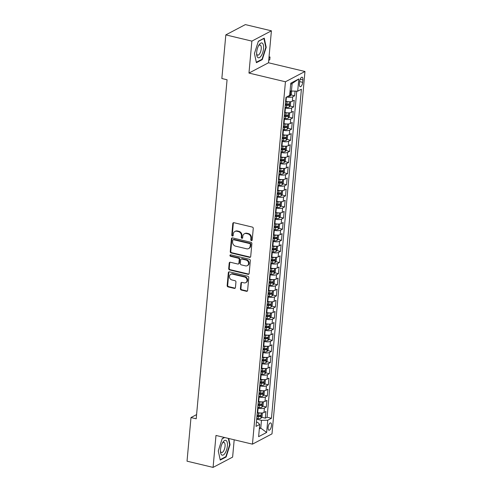 <?xml version="1.0" encoding="UTF-8"?>
<svg xmlns="http://www.w3.org/2000/svg" width="492" height="492" viewBox="0 0 492 492"><rect width="100%" height="100%" fill="white"/><g stroke="black" fill="none" stroke-linecap="round" stroke-linejoin="round"><path stroke-width="0.74" d="M251.418 240.606A0.806 0.695 -117.8 0 0 252.205 240.016L253.257 228.423A1.15 0.99 -117.8 0 0 252.334 227.089L233.928 222.692A1.15 0.99 -117.8 0 0 232.802 223.54L231.75 235.133A0.806 0.695 -117.8 0 0 233.183 235.471L233.319 233.971A3.684 3.167 -117.8 0 1 234.875 231.492A3.684 3.167 -117.8 0 1 236.91 231.265L238.442 231.627A3.684 3.167 -117.8 0 1 241.4 235.902L241.258 237.402A0.806 0.695 -117.8 0 0 242.691 237.747L242.827 236.246A3.684 3.167 -117.8 0 1 244.389 233.768A3.684 3.167 -117.8 0 1 246.418 233.534L247.956 233.903A3.684 3.167 -117.8 0 1 250.908 238.171L250.772 239.672A0.806 0.695 -117.8 0 0 251.418 240.606M244.389 233.768L244.911 233.491A3.684 3.167 -117.8 0 1 246.947 233.257L248.485 233.62A3.684 3.167 -117.8 0 1 251.437 237.894L251.301 239.395A0.806 0.695 -117.8 0 0 252.088 240.348M233.577 222.673A1.15 0.99 -117.8 0 0 233.331 223.257L232.279 234.85A0.806 0.695 -117.8 0 0 233.067 235.803M234.875 231.492L235.404 231.215A3.684 3.167 -117.8 0 1 237.433 230.982L238.971 231.351A3.684 3.167 -117.8 0 1 241.923 235.625L241.787 237.126A0.806 0.695 -117.8 0 0 242.581 238.079M271.486 425.666A3.751 1.525 103.4 0 0 270.668 422.905A3.751 1.525 103.4 0 0 268.103 427.443A3.751 1.525 103.4 0 0 268.921 430.205A3.751 1.525 103.4 0 0 271.486 425.666M240.403 288.73A1.15 0.99 -117.8 0 0 241.326 290.065L246.492 291.301A1.15 0.99 -117.8 0 0 247.611 290.452L248.786 277.574A1.15 0.99 -117.8 0 0 247.863 276.24L229.45 271.842A1.15 0.99 -117.8 0 0 228.331 272.691L227.156 285.569A1.15 0.99 -117.8 0 0 228.085 286.904L234.321 288.392A1.15 0.99 -117.8 0 0 235.44 287.543L235.945 282.033A1.15 0.99 -117.8 0 0 235.022 280.698L231.929 279.96A3.081 2.651 -117.8 0 1 229.512 277.347A3.081 2.651 -117.8 0 1 230.76 274.315A3.081 2.651 -117.8 0 1 232.458 274.124L244.579 277.021A3.081 2.651 -117.8 0 1 246.99 279.628A3.081 2.651 -117.8 0 1 245.748 282.66A3.081 2.651 -117.8 0 1 244.044 282.857L242.027 282.371A1.15 0.99 -117.8 0 0 240.908 283.22L240.403 288.73L240.932 288.453A1.15 0.99 -117.8 0 0 241.855 289.788L247.021 291.018A1.15 0.99 -117.8 0 0 247.365 291.036M215.982 435.445L213.079 467.4L187.028 461.176L190.994 417.548L196.21 418.79L227.064 79.765L221.849 78.517L225.822 34.889L251.873 41.113L248.964 73.068L285.434 81.777L252.451 444.153L215.982 435.445M249.579 257.365A1.15 0.99 -117.8 0 0 250.705 256.517L251.873 243.645A1.15 0.99 -117.8 0 0 250.951 242.31L232.544 237.913A1.15 0.99 -117.8 0 0 231.418 238.761L230.25 251.633A1.15 0.99 -117.8 0 0 231.172 252.968L249.579 257.365L250.108 257.088A1.15 0.99 -117.8 0 0 250.453 257.107M250.33 260.612L249.161 273.484A1.15 0.99 -117.8 0 1 248.036 274.333L229.629 269.936A1.15 0.99 -117.8 0 1 228.7 268.601L229.204 263.091A1.15 0.99 -117.8 0 1 230.324 262.242L237.79 264.026A1.15 0.99 -117.8 0 0 238.915 263.177L239.247 259.524A1.15 0.99 -117.8 0 0 238.325 258.189L230.551 256.332A0.806 0.695 -117.8 0 1 230.693 254.807L249.407 259.278A1.15 0.99 -117.8 0 1 250.33 260.612M261.627 417.284L265.305 418.163L265.914 411.49L263.989 412.505L264.388 408.059A4.692 1.439 -174.8 0 1 258.109 408.175L257.697 408.077M262.636 406.164L266.32 407.044L266.922 400.377L264.997 401.392L265.403 396.946A4.692 1.439 -174.8 0 1 259.124 397.062L258.712 396.964M263.65 395.051L267.328 395.931L267.937 389.258L266.012 390.273L266.412 385.826A4.692 1.439 -174.8 0 1 260.133 385.943L259.721 385.845M264.659 383.932L268.343 384.812L268.946 378.145L267.021 379.16L267.427 374.713A4.692 1.439 -174.8 0 1 261.147 374.83L260.729 374.732M265.674 372.819L269.352 373.699L269.96 367.026L268.035 368.041L268.435 363.594A4.692 1.439 -174.8 0 1 262.156 363.711L261.744 363.613M266.682 361.706L270.366 362.579L270.969 355.913L269.044 356.928L269.45 352.481A4.692 1.439 -174.8 0 1 263.171 352.598L262.753 352.5M267.697 350.587L271.375 351.466L271.984 344.8L270.053 345.814L270.459 341.368A4.692 1.439 -174.8 0 1 264.179 341.485L263.767 341.387M268.706 339.474L272.39 340.353L272.992 333.681L271.067 334.695L271.473 330.249A4.692 1.439 -174.8 0 1 265.194 330.366L264.776 330.267M269.721 328.355L273.398 329.234L274.007 322.567L272.076 323.582L272.482 319.136A4.692 1.439 -174.8 0 1 266.203 319.253L265.791 319.154M270.729 317.242L274.413 318.121L275.016 311.448L273.091 312.463L273.497 308.017A4.692 1.439 -174.8 0 1 267.217 308.133L266.799 308.035M271.744 306.122L275.422 307.002L276.03 300.335L274.099 301.35L274.505 296.904A4.692 1.439 -174.8 0 1 268.226 297.02L267.814 296.922M272.752 295.009L276.436 295.889L277.039 289.216L275.114 290.231L275.52 285.784A4.692 1.439 -174.8 0 1 269.241 285.901L268.823 285.803M273.767 283.89L277.445 284.77L278.054 278.103L276.123 279.118L276.529 274.671A4.692 1.439 -174.8 0 1 270.249 274.788L269.837 274.69M274.776 272.777L278.46 273.657L279.062 266.984L277.137 267.999L277.543 263.558A4.692 1.439 -174.8 0 1 271.264 263.675L270.846 263.571M275.791 261.664L279.468 262.537L280.077 255.871L278.146 256.885L278.552 252.439A4.692 1.439 -174.8 0 1 272.273 252.556L271.861 252.458M276.799 250.545L280.483 251.424L281.086 244.758L279.161 245.772L279.567 241.326A4.692 1.439 -174.8 0 1 273.281 241.443L272.869 241.344M277.814 239.432L281.492 240.311L282.101 233.638L280.169 234.653L280.575 230.207A4.692 1.439 -174.8 0 1 274.296 230.324L273.884 230.225M278.823 228.313L282.506 229.192L283.109 222.525L281.184 223.54L281.59 219.094A4.692 1.439 -174.8 0 1 275.305 219.211L274.893 219.112M279.837 217.2L283.515 218.079L284.124 211.406L282.193 212.421L282.599 207.975A4.692 1.439 -174.8 0 1 276.32 208.091L275.907 207.993M280.846 206.08L284.53 206.96L285.132 200.293L283.207 201.308L283.613 196.862A4.692 1.439 -174.8 0 1 277.328 196.978L276.916 196.88M281.861 194.967L285.538 195.847L286.147 189.174L284.216 190.189L284.622 185.742A4.692 1.439 -174.8 0 1 278.343 185.859L277.931 185.761M282.869 183.848L286.553 184.728L287.156 178.061L285.231 179.076L285.637 174.629A4.692 1.439 -174.8 0 1 279.351 174.746L278.939 174.648M283.884 172.735L287.562 173.614L288.171 166.942L286.239 167.963L286.645 163.516A4.692 1.439 -174.8 0 1 280.366 163.633L279.954 163.535M284.893 161.622L288.576 162.501L289.179 155.829L287.254 156.843L287.66 152.397A4.692 1.439 -174.8 0 1 281.375 152.514L280.963 152.415M285.907 150.503L289.585 151.382L290.194 144.716L288.263 145.73L288.669 141.284A4.692 1.439 -174.8 0 1 282.39 141.401L281.978 141.302M286.916 139.39L290.6 140.269L291.202 133.596L289.278 134.611L289.683 130.165A4.692 1.439 -174.8 0 1 283.398 130.282L282.986 130.183M287.931 128.271L291.608 129.15L292.217 122.483L290.286 123.498L290.692 119.052A4.692 1.439 -174.8 0 1 284.413 119.169L284.001 119.07M288.939 117.157L292.623 118.037L293.226 111.364L291.301 112.379L291.707 107.933A4.692 1.439 -174.8 0 1 285.422 108.049L285.009 107.951M289.954 106.038L293.632 106.918L294.241 100.251L292.31 101.266A4.692 1.439 -174.8 0 1 286.03 101.383L285.618 101.284M263.989 412.505A4.692 1.439 5.2 0 1 257.703 412.622L257.291 412.524M264.997 401.392A4.692 1.439 5.2 0 1 258.718 401.509L258.306 401.411M266.012 390.273A4.692 1.439 5.2 0 1 259.727 390.39L259.315 390.291M267.021 379.16A4.692 1.439 5.2 0 1 260.742 379.277L260.329 379.178M268.035 368.041A4.692 1.439 5.2 0 1 261.75 368.157L261.338 368.059M269.044 356.928A4.692 1.439 5.2 0 1 262.765 357.044L262.353 356.946M270.053 345.814A4.692 1.439 5.2 0 1 263.773 345.931L263.361 345.833M271.067 334.695A4.692 1.439 5.2 0 1 264.788 334.812L264.376 334.714M272.076 323.582A4.692 1.439 5.2 0 1 265.797 323.699L265.385 323.601M273.091 312.463A4.692 1.439 5.2 0 1 266.812 312.58L266.4 312.481M274.099 301.35A4.692 1.439 5.2 0 1 267.82 301.467L267.408 301.368M275.114 290.231A4.692 1.439 5.2 0 1 268.835 290.348L268.423 290.249M276.123 279.118A4.692 1.439 5.2 0 1 269.844 279.235L269.432 279.136M277.137 267.999A4.692 1.439 5.2 0 1 270.858 268.115L270.446 268.017M278.146 256.885A4.692 1.439 5.2 0 1 271.867 257.002L271.455 256.904M279.161 245.772A4.692 1.439 5.2 0 1 272.882 245.889L272.47 245.791M280.169 234.653A4.692 1.439 5.2 0 1 273.89 234.77L273.478 234.672M281.184 223.54A4.692 1.439 5.2 0 1 274.905 223.657L274.493 223.559M282.193 212.421A4.692 1.439 5.2 0 1 275.914 212.538L275.502 212.439M283.207 201.308A4.692 1.439 5.2 0 1 276.928 201.425L276.516 201.326M284.216 190.189A4.692 1.439 5.2 0 1 277.937 190.306L277.525 190.207M285.231 179.076A4.692 1.439 5.2 0 1 278.952 179.193L278.54 179.094M286.239 167.963A4.692 1.439 5.2 0 1 279.96 168.079L279.548 167.975M287.254 156.843A4.692 1.439 5.2 0 1 280.975 156.96L280.563 156.862M288.263 145.73A4.692 1.439 5.2 0 1 281.984 145.847L281.572 145.749M289.278 134.611A4.692 1.439 5.2 0 1 282.998 134.728L282.58 134.63M290.286 123.498A4.692 1.439 5.2 0 1 284.007 123.615L283.595 123.517M291.301 112.379A4.692 1.439 5.2 0 1 285.022 112.496L284.604 112.397M299.628 81.604L299.407 84.052A3.635 1.476 103.4 0 0 300.2 86.727A3.635 1.476 103.4 0 0 302.678 82.33L302.9 79.882A3.635 1.476 103.4 0 0 302.106 77.207A3.635 1.476 103.4 0 0 299.628 81.604L302.678 82.33M285.434 81.777L304.972 71.488L271.996 433.864L252.451 444.153M265.305 418.163L267.076 417.228L271.455 418.274L301.393 89.249L297.697 91.192L290.077 90.989M271.455 418.274L267.753 420.223L266.646 432.45L258.614 436.675L259.727 424.448L256.031 426.392L285.975 97.367L289.671 95.423L290.784 83.191L298.81 78.966L297.697 91.192M290.963 94.925L294.647 95.805L292.715 96.819A4.692 1.439 -174.8 0 1 286.688 96.992M293.632 106.918L291.707 107.933M292.623 118.037L290.692 119.052M291.608 129.15L289.683 130.165M290.6 140.269L288.669 141.284M289.585 151.382L287.66 152.397M288.576 162.501L286.645 163.516M287.562 173.614L285.637 174.629M286.553 184.728L284.622 185.742M285.538 195.847L283.613 196.862M284.53 206.96L282.599 207.975M283.515 218.079L281.59 219.094M282.506 229.192L280.575 230.207M281.492 240.311L279.567 241.326M280.483 251.424L278.552 252.439M279.468 262.537L277.543 263.558M278.46 273.657L276.529 274.671M277.445 284.77L275.52 285.784M276.436 295.889L274.505 296.904M275.422 307.002L273.497 308.017M274.413 318.121L272.482 319.136M273.398 329.234L271.473 330.249M272.39 340.353L270.459 341.368M271.375 351.466L269.45 352.481M270.366 362.579L268.435 363.594M269.352 373.699L267.427 374.713M268.343 384.812L266.412 385.826M267.328 395.931L265.403 396.946M266.32 407.044L264.388 408.059M267.076 417.228L296.744 91.211M294.647 95.805L295.059 91.241M259.425 427.8L260.766 428.12L261.473 420.34L256.689 419.196M291.418 91.309L292.125 83.529L290.686 84.292M248.964 73.068L268.503 62.779L271.412 30.824L251.873 41.113M271.412 30.824L245.36 24.6L225.822 34.889M213.079 467.4L232.618 457.111L234.192 439.793M268.503 62.779L304.972 71.488M196.591 414.602L190.994 417.548M259.327 428.876L260.766 428.12L266.646 432.45M256.424 422.044L257.673 422.339L259.727 424.448M261.473 420.34L267.753 420.223M292.125 83.529L298.81 78.966M254.444 53.517L256.406 62.693L262.291 59.594L266.209 47.318L264.247 38.142L258.362 41.242L254.444 53.517L256.314 62.263M224.42 437.456L222.193 438.63L218.276 450.906L220.244 460.082L226.129 456.982L230.047 444.707L228.712 438.483M265.791 47.22L266.209 47.318M261.67 59.446L262.291 59.594M225.502 456.834L226.129 456.982M229.623 444.608L230.047 444.707M232.193 237.894A1.15 0.99 -117.8 0 0 231.947 238.479L230.773 251.357A1.15 0.99 -117.8 0 0 231.701 252.691L250.108 257.088M250.336 244.499A0.806 0.695 -117.8 0 0 249.684 243.565L233.528 239.709A0.806 0.695 -117.8 0 0 232.741 240.299L232.599 241.886A3.684 3.167 -117.8 0 0 235.551 246.154L246.597 248.792A3.684 3.167 -117.8 0 0 248.632 248.565A3.684 3.167 -117.8 0 0 250.188 246.086L250.336 244.499L250.858 244.223A0.806 0.695 -117.8 0 0 250.213 243.288L249.684 243.565M233.085 239.758L233.608 239.481A0.806 0.695 -117.8 0 1 234.057 239.432L250.213 243.288M248.632 248.565L249.161 248.282A3.684 3.167 -117.8 0 0 250.717 245.803L250.188 246.086M250.858 244.223L250.717 245.803M229.979 262.224A1.15 0.99 -117.8 0 0 229.733 262.814L229.229 268.325A1.15 0.99 -117.8 0 0 230.158 269.659L248.565 274.056A1.15 0.99 -117.8 0 0 248.909 274.075M238.429 263.952L238.958 263.675A1.15 0.99 -117.8 0 0 239.444 262.9L239.776 259.247A1.15 0.99 -117.8 0 0 238.854 257.913L231.08 256.055L230.551 256.332M230.545 254.788A0.806 0.695 -117.8 0 0 231.08 256.055M245.539 265.877A3.081 2.651 -117.8 0 0 247.242 265.68A3.081 2.651 -117.8 0 0 248.485 262.654A3.081 2.651 -117.8 0 0 246.074 260.04L241.8 259.02A1.15 0.99 -117.8 0 0 240.68 259.868L240.348 263.521A1.15 0.99 -117.8 0 0 241.271 264.856L245.539 265.877M247.242 265.68L247.771 265.403A3.081 2.651 -117.8 0 0 249.013 262.371A3.081 2.651 -117.8 0 0 246.597 259.764L246.074 260.04M241.166 259.093L241.695 258.817A1.15 0.99 -117.8 0 1 242.328 258.743L246.597 259.764M241.683 282.353A1.15 0.99 -117.8 0 0 241.431 282.943L240.932 288.453M245.748 282.66L246.277 282.383A3.081 2.651 -117.8 0 0 247.519 279.351A3.081 2.651 -117.8 0 0 245.108 276.738L244.579 277.021M230.76 274.315L231.289 274.038A3.081 2.651 -117.8 0 1 232.987 273.847L245.108 276.738M229.106 271.824A1.15 0.99 -117.8 0 0 228.86 272.414L227.685 285.286A1.15 0.99 -117.8 0 0 228.608 286.621L234.85 288.115A1.15 0.99 -117.8 0 0 235.194 288.134M291.639 91.309L291.362 94.347L290.206 96.014A3.106 0.953 -174.8 0 1 287.955 96.327M289.794 94.101A3.106 0.953 5.2 0 0 289.874 94.083L289.997 92.748A3.106 0.953 -174.8 0 1 289.911 92.767M268.724 60.344L269.764 59.803L270.016 57.023L269.05 56.789M268.976 57.57L270.016 57.023M263.552 48.56A7.62 3.1 103.4 0 0 262.384 43.191A7.62 3.1 103.4 0 0 258.921 45.086A7.62 3.1 103.4 0 0 256.689 52.177A7.62 3.1 103.4 0 0 256.67 54.538A7.62 3.1 103.4 0 0 260.065 57.17A7.62 3.1 103.4 0 0 263.552 48.56M256.621 53.61A5.215 2.122 103.4 0 0 257.673 55.147A5.215 2.122 103.4 0 0 261.234 48.837A5.215 2.122 103.4 0 0 260.096 45A5.215 2.122 103.4 0 0 258.466 45.891M258.3 41.426L263.915 38.474L265.821 47.367L262.021 59.261L256.32 62.263M226.24 440.592A7.62 3.1 103.4 0 0 222.759 442.474A7.62 3.1 103.4 0 0 220.502 451.927A7.62 3.1 103.4 0 0 221.664 454.916A7.62 3.1 103.4 0 0 226.597 449.805A7.62 3.1 103.4 0 0 226.24 440.592M220.459 450.998A5.215 2.122 103.4 0 0 221.154 452.363A5.215 2.122 103.4 0 0 221.511 452.535A5.215 2.122 103.4 0 0 224.666 448.409A5.215 2.122 103.4 0 0 224.284 442.56A5.215 2.122 103.4 0 0 223.934 442.388A5.215 2.122 103.4 0 0 222.304 443.28M228.288 438.384L229.653 444.756L225.859 456.65L220.158 459.651L218.282 450.893M222.132 438.815L224.623 437.505M289.136 101.758A3.106 0.953 -174.8 0 1 286.959 101.856L285.575 101.739M289.997 101.746L290.655 102.127L290.354 105.466L289.198 107.133A3.106 0.953 -174.8 0 1 286.449 107.41L285.071 107.299M285.262 105.183L286.645 105.3A3.106 0.953 5.2 0 0 288.865 105.196L288.982 103.861A3.106 0.953 -174.8 0 1 286.762 103.966L285.385 103.849M288.865 105.196L287.365 104.839A1.581 0.486 -174.8 0 1 286.645 104.833L285.305 104.722M288.121 112.877A3.106 0.953 -174.8 0 1 285.944 112.969L284.567 112.852M288.988 112.865L289.647 113.246L289.339 116.579L288.183 118.246A3.106 0.953 -174.8 0 1 285.44 118.529L284.056 118.412M284.253 116.303L285.631 116.413A3.106 0.953 5.2 0 0 287.851 116.315L287.974 114.98A3.106 0.953 -174.8 0 1 285.754 115.085L284.37 114.968M287.851 116.315L286.35 115.952A1.581 0.486 -174.8 0 1 285.637 115.946L284.296 115.835M287.113 123.99A3.106 0.953 -174.8 0 1 284.936 124.089L283.552 123.972M287.974 123.978L288.632 124.359L288.33 127.692L287.174 129.365A3.106 0.953 -174.8 0 1 284.425 129.642L283.048 129.531M283.238 127.416L284.622 127.533A3.106 0.953 5.2 0 0 286.842 127.428L286.959 126.093A3.106 0.953 -174.8 0 1 284.739 126.198L283.361 126.081M286.842 127.428L285.342 127.071A1.581 0.486 -174.8 0 1 284.622 127.065L283.281 126.954M286.098 135.109A3.106 0.953 -174.8 0 1 283.921 135.202L282.543 135.085M286.965 135.091L287.623 135.478L287.316 138.812L286.159 140.478A3.106 0.953 -174.8 0 1 283.417 140.761L282.033 140.644M282.23 138.535L283.607 138.646A3.106 0.953 5.2 0 0 285.827 138.547L285.95 137.213A3.106 0.953 -174.8 0 1 283.73 137.311L282.346 137.2M285.827 138.547L284.327 138.184A1.581 0.486 -174.8 0 1 283.613 138.178L282.273 138.067M285.089 146.222A3.106 0.953 -174.8 0 1 282.912 146.315L281.529 146.204M285.95 146.21L286.608 146.591L286.307 149.925L285.151 151.591A3.106 0.953 -174.8 0 1 282.402 151.874L281.024 151.757M281.215 149.648L282.599 149.765A3.106 0.953 5.2 0 0 284.819 149.66L284.936 148.326A3.106 0.953 -174.8 0 1 282.715 148.43L281.338 148.313M284.819 149.66L283.318 149.304A1.581 0.486 -174.8 0 1 282.599 149.297L281.258 149.181M284.075 157.342A3.106 0.953 -174.8 0 1 281.898 157.434L280.52 157.317M284.942 157.323L285.6 157.711L285.292 161.044L284.136 162.711A3.106 0.953 -174.8 0 1 281.393 162.993L280.016 162.877M280.206 160.767L281.584 160.878A3.106 0.953 5.2 0 0 283.804 160.773L283.927 159.445A3.106 0.953 -174.8 0 1 281.707 159.543L280.323 159.433M283.804 160.773L282.303 160.417A1.581 0.486 -174.8 0 1 281.59 160.41L280.249 160.3M283.066 168.455A3.106 0.953 -174.8 0 1 280.889 168.547L279.505 168.436M283.927 168.442L284.585 168.824L284.284 172.157L283.128 173.824A3.106 0.953 -174.8 0 1 280.378 174.107L279.001 173.99M279.192 171.88L280.575 171.997A3.106 0.953 5.2 0 0 282.795 171.892L282.912 170.558A3.106 0.953 -174.8 0 1 280.692 170.662L279.315 170.546M282.795 171.892L281.295 171.536A1.581 0.486 -174.8 0 1 280.575 171.53L279.235 171.413M282.051 179.574A3.106 0.953 -174.8 0 1 279.874 179.666L278.497 179.549M282.918 179.555L283.577 179.937L283.269 183.276L282.113 184.943A3.106 0.953 -174.8 0 1 279.37 185.226L277.992 185.109M278.183 182.993L279.561 183.11A3.106 0.953 5.2 0 0 281.781 183.006L281.904 181.671A3.106 0.953 -174.8 0 1 279.684 181.776L278.306 181.665M281.781 183.006L280.28 182.649A1.581 0.486 -174.8 0 1 279.567 182.643L278.226 182.532M281.043 190.687A3.106 0.953 -174.8 0 1 278.866 190.779L277.482 190.668M281.904 190.675L282.562 191.056L282.26 194.389L281.104 196.056A3.106 0.953 -174.8 0 1 278.355 196.339L276.978 196.222M277.168 194.112L278.552 194.229A3.106 0.953 5.2 0 0 280.772 194.125L280.889 192.79A3.106 0.953 -174.8 0 1 278.669 192.895L277.291 192.778M280.772 194.125L279.272 193.768A1.581 0.486 -174.8 0 1 278.552 193.756L277.211 193.645M280.028 201.8A3.106 0.953 -174.8 0 1 277.851 201.898L276.473 201.782M280.895 201.788L281.553 202.169L281.246 205.508L280.089 207.175A3.106 0.953 -174.8 0 1 277.347 207.452L275.969 207.341M276.16 205.225L277.537 205.342A3.106 0.953 5.2 0 0 279.757 205.238L279.88 203.903A3.106 0.953 -174.8 0 1 277.66 204.008L276.283 203.891M279.757 205.238L278.257 204.881A1.581 0.486 -174.8 0 1 277.543 204.875L276.203 204.764M279.019 212.919A3.106 0.953 -174.8 0 1 276.842 213.011L275.458 212.895M279.88 212.907L280.538 213.288L280.237 216.621L279.081 218.288A3.106 0.953 -174.8 0 1 276.332 218.571L274.954 218.454M275.145 216.345L276.529 216.455A3.106 0.953 5.2 0 0 278.749 216.357L278.866 215.022A3.106 0.953 -174.8 0 1 276.645 215.127L275.268 215.01M278.749 216.357L277.248 215.994A1.581 0.486 -174.8 0 1 276.529 215.988L275.188 215.877M278.005 224.032A3.106 0.953 -174.8 0 1 275.827 224.131L274.45 224.014M278.872 224.02L279.53 224.401L279.222 227.734L278.066 229.407A3.106 0.953 -174.8 0 1 275.323 229.684L273.946 229.573M274.136 227.458L275.514 227.575A3.106 0.953 5.2 0 0 277.734 227.47L277.857 226.135A3.106 0.953 -174.8 0 1 275.637 226.24L274.259 226.123M277.734 227.47L276.233 227.113A1.581 0.486 -174.8 0 1 275.52 227.107L274.179 226.996M276.996 235.151A3.106 0.953 -174.8 0 1 274.819 235.244L273.435 235.127M277.857 235.133L278.515 235.52L278.214 238.854L277.058 240.52A3.106 0.953 -174.8 0 1 274.308 240.803L272.931 240.686M273.122 238.577L274.505 238.688A3.106 0.953 5.2 0 0 276.725 238.589L276.842 237.255A3.106 0.953 -174.8 0 1 274.622 237.353L273.245 237.242M276.725 238.589L275.225 238.226A1.581 0.486 -174.8 0 1 274.505 238.22L273.165 238.11M275.981 246.264A3.106 0.953 -174.8 0 1 273.804 246.357L272.427 246.246M276.848 246.252L277.506 246.633L277.199 249.967L276.043 251.633A3.106 0.953 -174.8 0 1 273.3 251.916L271.922 251.799M272.113 249.69L273.49 249.807A3.106 0.953 5.2 0 0 275.711 249.702L275.834 248.368A3.106 0.953 -174.8 0 1 273.613 248.472L272.236 248.355M275.711 249.702L274.21 249.346A1.581 0.486 -174.8 0 1 273.497 249.339L272.156 249.223M274.973 257.384A3.106 0.953 -174.8 0 1 272.796 257.476L271.412 257.359M275.834 257.365L276.492 257.747L276.19 261.086L275.034 262.753A3.106 0.953 -174.8 0 1 272.285 263.036L270.907 262.919M271.098 260.803L272.482 260.92A3.106 0.953 5.2 0 0 274.702 260.815L274.819 259.481A3.106 0.953 -174.8 0 1 272.599 259.585L271.221 259.475M274.702 260.815L273.201 260.459A1.581 0.486 -174.8 0 1 272.488 260.452L271.141 260.342M273.958 268.497A3.106 0.953 -174.8 0 1 271.781 268.589L270.403 268.478M274.825 268.484L275.483 268.866L275.182 272.199L274.019 273.866A3.106 0.953 -174.8 0 1 271.276 274.149L269.899 274.032M270.09 271.922L271.467 272.039A3.106 0.953 5.2 0 0 273.687 271.935L273.81 270.6A3.106 0.953 -174.8 0 1 271.59 270.705L270.213 270.588M273.687 271.935L272.187 271.578A1.581 0.486 -174.8 0 1 271.473 271.566L270.133 271.455M272.949 279.616A3.106 0.953 -174.8 0 1 270.772 279.708L269.388 279.591M273.81 279.597L274.468 279.979L274.167 283.318L273.011 284.985A3.106 0.953 -174.8 0 1 270.262 285.262L268.884 285.151M269.075 283.035L270.459 283.152A3.106 0.953 5.2 0 0 272.679 283.048L272.796 281.713A3.106 0.953 -174.8 0 1 270.575 281.818L269.198 281.701M272.679 283.048L271.178 282.691A1.581 0.486 -174.8 0 1 270.465 282.685L269.118 282.574M271.935 290.729A3.106 0.953 -174.8 0 1 269.757 290.821L268.38 290.71M272.802 290.717L273.46 291.098L273.158 294.431L271.996 296.098A3.106 0.953 -174.8 0 1 269.253 296.381L267.876 296.264M268.066 294.154L269.444 294.271A3.106 0.953 5.2 0 0 271.664 294.167L271.787 292.832A3.106 0.953 -174.8 0 1 269.567 292.937L268.189 292.82M271.664 294.167L270.163 293.804A1.581 0.486 -174.8 0 1 269.45 293.798L268.109 293.687M270.926 301.842A3.106 0.953 -174.8 0 1 268.749 301.94L267.365 301.824M271.787 301.83L272.445 302.211L272.144 305.544L270.987 307.217A3.106 0.953 -174.8 0 1 268.238 307.494L266.861 307.383M267.051 305.268L268.435 305.384A3.106 0.953 5.2 0 0 270.655 305.28L270.772 303.945A3.106 0.953 -174.8 0 1 268.552 304.05L267.174 303.933M270.655 305.28L269.155 304.923A1.581 0.486 -174.8 0 1 268.441 304.917L267.094 304.806M269.911 312.961A3.106 0.953 -174.8 0 1 267.734 313.053L266.356 312.937M270.778 312.943L271.436 313.33L271.135 316.663L269.973 318.33A3.106 0.953 -174.8 0 1 267.23 318.613L265.852 318.496M266.043 316.387L267.42 316.497A3.106 0.953 5.2 0 0 269.641 316.399L269.764 315.064A3.106 0.953 -174.8 0 1 267.543 315.169L266.166 315.052M269.641 316.399L268.14 316.036A1.581 0.486 -174.8 0 1 267.427 316.03L266.086 315.919M268.903 324.074A3.106 0.953 -174.8 0 1 266.726 324.173L265.342 324.056M269.764 324.062L270.422 324.443L270.12 327.777L268.964 329.449A3.106 0.953 -174.8 0 1 266.215 329.726L264.837 329.615M265.028 327.5L266.412 327.617A3.106 0.953 5.2 0 0 268.632 327.512L268.749 326.178A3.106 0.953 -174.8 0 1 266.529 326.282L265.151 326.165M268.632 327.512L267.131 327.155A1.581 0.486 -174.8 0 1 266.418 327.149L265.071 327.032M267.888 335.193A3.106 0.953 -174.8 0 1 265.711 335.286L264.333 335.169M268.755 335.175L269.413 335.562L269.112 338.896L267.949 340.562A3.106 0.953 -174.8 0 1 265.206 340.845L263.829 340.728M264.019 338.619L265.397 338.73A3.106 0.953 5.2 0 0 267.617 338.625L267.74 337.297A3.106 0.953 -174.8 0 1 265.52 337.395L264.142 337.284M267.617 338.625L266.117 338.268A1.581 0.486 -174.8 0 1 265.403 338.262L264.063 338.152M266.879 346.307A3.106 0.953 -174.8 0 1 264.702 346.399L263.318 346.288M267.74 346.294L268.398 346.675L268.097 350.009L266.941 351.675A3.106 0.953 -174.8 0 1 264.198 351.958L262.814 351.841M263.005 349.732L264.388 349.849A3.106 0.953 5.2 0 0 266.609 349.744L266.732 348.41A3.106 0.953 -174.8 0 1 264.512 348.514L263.128 348.397M266.609 349.744L265.108 349.388A1.581 0.486 -174.8 0 1 264.395 349.382L263.048 349.265M265.865 357.426A3.106 0.953 -174.8 0 1 263.687 357.518L262.31 357.401M266.732 357.407L267.39 357.789L267.088 361.128L265.926 362.795A3.106 0.953 -174.8 0 1 263.183 363.078L261.805 362.961M261.996 360.845L263.374 360.962A3.106 0.953 5.2 0 0 265.594 360.857L265.717 359.523A3.106 0.953 -174.8 0 1 263.497 359.627L262.119 359.517M265.594 360.857L264.093 360.501A1.581 0.486 -174.8 0 1 263.38 360.495L262.039 360.384M264.856 368.539A3.106 0.953 -174.8 0 1 262.679 368.631L261.295 368.52M265.717 368.526L266.375 368.908L266.074 372.241L264.917 373.908A3.106 0.953 -174.8 0 1 262.175 374.191L260.791 374.074M260.981 371.964L262.365 372.081A3.106 0.953 5.2 0 0 264.585 371.977L264.708 370.642A3.106 0.953 -174.8 0 1 262.488 370.747L261.104 370.63M264.585 371.977L263.085 371.62A1.581 0.486 -174.8 0 1 262.371 371.608L261.024 371.497M263.841 379.652A3.106 0.953 -174.8 0 1 261.664 379.75L260.286 379.633M264.708 379.639L265.366 380.021L265.065 383.36L263.903 385.027A3.106 0.953 -174.8 0 1 261.16 385.304L259.782 385.193M259.973 383.077L261.35 383.194A3.106 0.953 5.2 0 0 263.571 383.09L263.694 381.755A3.106 0.953 -174.8 0 1 261.473 381.86L260.096 381.743M263.571 383.09L262.076 382.733A1.581 0.486 -174.8 0 1 261.357 382.727L260.016 382.616M262.833 390.771A3.106 0.953 -174.8 0 1 260.655 390.863L259.272 390.746M263.694 390.759L264.352 391.14L264.05 394.473L262.894 396.14A3.106 0.953 -174.8 0 1 260.151 396.423L258.767 396.306M258.958 394.197L260.342 394.307A3.106 0.953 5.2 0 0 262.562 394.209L262.685 392.874A3.106 0.953 -174.8 0 1 260.465 392.979L259.081 392.862M262.562 394.209L261.061 393.846A1.581 0.486 -174.8 0 1 260.348 393.84L259.001 393.729M261.824 401.884A3.106 0.953 -174.8 0 1 259.641 401.982L258.263 401.866M262.685 401.872L263.343 402.253L263.042 405.586L261.879 407.259A3.106 0.953 -174.8 0 1 259.136 407.536L257.759 407.425M257.949 405.31L259.327 405.426A3.106 0.953 5.2 0 0 261.547 405.322L261.67 403.987A3.106 0.953 -174.8 0 1 259.45 404.092L258.072 403.975M261.547 405.322L260.053 404.965A1.581 0.486 -174.8 0 1 259.333 404.959L257.993 404.848M260.809 413.003A3.106 0.953 -174.8 0 1 258.632 413.096L257.248 412.979M261.67 412.985L262.328 413.372L262.027 416.706L260.871 418.372A3.106 0.953 -174.8 0 1 258.128 418.655L256.744 418.538M256.935 416.429L258.318 416.539A3.106 0.953 5.2 0 0 260.539 416.441L260.662 415.107A3.106 0.953 -174.8 0 1 258.441 415.205L257.058 415.094M260.539 416.441L259.038 416.078A1.581 0.486 -174.8 0 1 258.325 416.072L256.978 415.961M257.703 412.622L258.109 408.175M258.718 401.509L259.124 397.062M259.727 390.39L260.133 385.943M260.742 379.277L261.147 374.83M261.75 368.157L262.156 363.711M262.765 357.044L263.171 352.598M263.773 345.931L264.179 341.485M264.788 334.812L265.194 330.366M265.797 323.699L266.203 319.253M266.812 312.58L267.217 308.133M267.82 301.467L268.226 297.02M268.835 290.348L269.241 285.901M269.844 279.235L270.249 274.788M270.858 268.115L271.264 263.675M271.867 257.002L272.273 252.556M272.882 245.889L273.281 241.443M273.89 234.77L274.296 230.324M274.905 223.657L275.305 219.211M275.914 212.538L276.32 208.091M276.928 201.425L277.328 196.978M277.937 190.306L278.343 185.859M278.952 179.193L279.351 174.746M279.96 168.079L280.366 163.633M280.975 156.96L281.375 152.514M281.984 145.847L282.39 141.401M282.998 134.728L283.398 130.282M284.007 123.615L284.413 119.169M285.022 112.496L285.422 108.049M286.03 101.383L286.418 97.133M292.31 101.266L292.715 96.819M300.194 79.237L302.9 79.882M251.437 237.894L250.908 238.171M248.485 233.62L247.956 233.903M246.947 233.257L246.418 233.534M241.787 237.126L241.258 237.402M241.923 235.625L241.4 235.902M238.971 231.351L238.442 231.627M237.433 230.982L236.91 231.265M232.279 234.85L231.75 235.133M233.331 223.257L232.802 223.54M251.301 239.395L250.772 239.672M231.701 252.691L231.172 252.968M230.773 251.357L230.25 251.633M231.947 238.479L231.418 238.761M234.057 239.432L233.528 239.709M248.565 274.056L248.036 274.333M230.158 269.659L229.629 269.936M229.229 268.325L228.7 268.601M229.733 262.814L229.204 263.091M239.444 262.9L238.915 263.177M239.776 259.247L239.247 259.524M238.854 257.913L238.325 258.189M242.328 258.743L241.8 259.02M241.431 282.943L240.908 283.22M232.987 273.847L232.458 274.124M234.85 288.115L234.321 288.392M228.608 286.621L228.085 286.904M227.685 285.286L227.156 285.569M228.86 272.414L228.331 272.691M247.021 291.018L246.492 291.301M241.855 289.788L241.326 290.065M290.237 95.977L290.674 91.137M289.222 107.09L289.708 101.758M286.762 103.966L286.959 101.856M286.449 107.41L286.645 105.3M288.214 118.203L288.699 112.871M285.754 115.085L285.944 112.969M285.44 118.529L285.631 116.413M287.199 129.322L287.685 123.99M284.739 126.198L284.936 124.089M284.425 129.642L284.622 127.533M286.19 140.435L286.676 135.103M283.73 137.311L283.921 135.202M283.417 140.761L283.607 138.646M285.175 151.554L285.661 146.222M282.715 148.43L282.912 146.315M282.402 151.874L282.599 149.765M284.167 162.667L284.653 157.335M281.707 159.543L281.898 157.434M281.393 162.993L281.584 160.878M283.152 173.787L283.638 168.455M280.692 170.662L280.889 168.547M280.378 174.107L280.575 171.997M282.144 184.9L282.629 179.568M279.684 181.776L279.874 179.666M279.37 185.226L279.561 183.11M281.129 196.013L281.615 190.681M278.669 192.895L278.866 190.779M278.355 196.339L278.552 194.229M280.12 207.132L280.606 201.8M277.66 204.008L277.851 201.898M277.347 207.452L277.537 205.342M279.105 218.245L279.591 212.913M276.645 215.127L276.842 213.011M276.332 218.571L276.529 216.455M278.097 229.364L278.583 224.032M275.637 226.24L275.827 224.131M275.323 229.684L275.514 227.575M277.082 240.477L277.568 235.145M274.622 237.353L274.819 235.244M274.308 240.803L274.505 238.688M276.073 251.597L276.559 246.264M273.613 248.472L273.804 246.357M273.3 251.916L273.49 249.807M275.065 262.71L275.545 257.377M272.599 259.585L272.796 257.476M272.285 263.036L272.482 260.92M274.05 273.829L274.536 268.497M271.59 270.705L271.781 268.589M271.276 274.149L271.467 272.039M273.042 284.942L273.521 279.61M270.575 281.818L270.772 279.708M270.262 285.262L270.459 283.152M272.027 296.055L272.513 290.723M269.567 292.937L269.757 290.821M269.253 296.381L269.444 294.271M271.018 307.174L271.498 301.842M268.552 304.05L268.749 301.94M268.238 307.494L268.435 305.384M270.003 318.287L270.489 312.955M267.543 315.169L267.734 313.053M267.23 318.613L267.42 316.497M268.995 329.406L269.475 324.074M266.529 326.282L266.726 324.173M266.215 329.726L266.412 327.617M267.98 340.519L268.466 335.187M265.52 337.395L265.711 335.286M265.206 340.845L265.397 338.73M266.971 351.639L267.451 346.307M264.512 348.514L264.702 346.399M264.198 351.958L264.388 349.849M265.957 362.752L266.443 357.42M263.497 359.627L263.687 357.518M263.183 363.078L263.374 360.962M264.948 373.871L265.434 368.539M262.488 370.747L262.679 368.631M262.175 374.191L262.365 372.081M263.933 384.984L264.419 379.652M261.473 381.86L261.664 379.75M261.16 385.304L261.35 383.194M262.925 396.097L263.411 390.765M260.465 392.979L260.655 390.863M260.151 396.423L260.342 394.307M261.91 407.216L262.396 401.884M259.45 404.092L259.641 401.982M259.136 407.536L259.327 405.426M260.901 418.329L261.387 412.997M258.441 415.205L258.632 413.096M258.128 418.655L258.318 416.539"/></g></svg>
